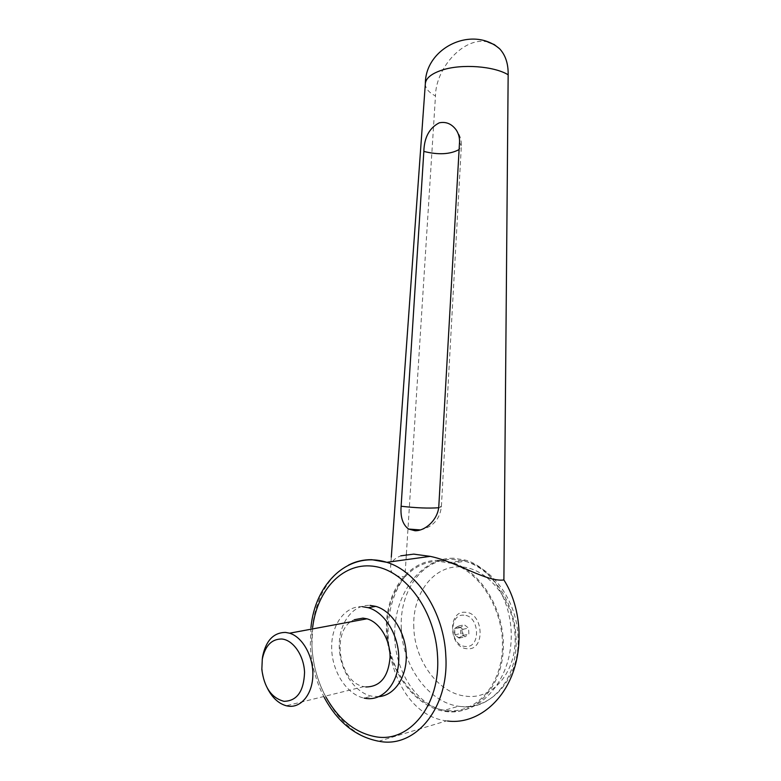 <?xml version="1.0" encoding="UTF-8"?>
<svg xmlns="http://www.w3.org/2000/svg" width="781" height="781" viewBox="0 0 781 781"><rect width="100%" height="100%" fill="white"/><g stroke="black" fill="none" stroke-linecap="round" stroke-linejoin="round"><path stroke-width="0.59" stroke-dasharray="3.9 2.93" d="M425.333 83.967L425.333 83.967C425.401 88.419 428.779 92.422 435.476 95.956L406.345 554.53M406.305 555.096L404.939 576.622C395.147 577.013 390.363 573.723 390.598 566.781C390.773 562.154 394.18 558.503 400.819 555.828M379 696.623L371.697 696.174C354.164 692.562 339.54 669.61 339.257 646.512C338.749 623.375 352.592 604.367 369.999 605.382M453.527 558.23C423.019 557.595 396.768 590.192 394.805 628.89C392.443 667.54 415.287 705.975 446.341 710.876L447.884 711.091C477.025 715.113 506.371 685.952 510.647 646.561C515.245 607.227 493.953 568.295 465.769 560.192L453.527 558.23M438.961 560.299C408.287 559.616 384.916 592.262 386.419 630.57C387.522 668.839 413.52 706.483 444.653 711.364L446.195 711.579C475.356 715.601 502.144 687.251 503.315 648.337C504.819 609.483 480.383 570.462 451.408 562.291L438.961 560.299M413.813 627.885C412.104 594.595 432.684 566.079 459.54 566.821C486.358 567.035 513.293 598.783 514.991 634.816C517.51 670.879 493.094 700.157 465.896 696.164C438.697 693.635 414.799 661.058 413.813 627.885M439.01 561.363C408.785 560.66 385.716 592.818 387.181 630.589C388.255 668.321 413.871 705.448 444.545 710.28L446.146 710.505C474.907 714.449 501.285 686.47 502.427 648.093C503.891 609.795 479.788 571.341 451.203 563.296L439.01 561.363M454.62 628.773L458.545 626.02L462.782 629.32L463.084 635.392L459.13 638.126L454.913 634.807L454.62 628.773L460.429 627.543L460.722 633.537L464.939 636.837L468.883 634.113L468.58 628.08L464.344 624.8L460.429 627.543M458.066 626.987C452.863 626.401 453.39 637.247 458.574 637.384C463.797 638.018 463.26 627.075 458.066 626.987M467.106 648.708C448.938 648.045 447.132 610.439 465.31 612.284C483.693 612.353 485.665 651.1 467.106 648.708M463.875 615.203C448.274 613.583 449.827 645.916 465.417 646.453C481.291 648.484 479.612 615.301 463.875 615.203M262.231 659.545L262.113 668.419C262.65 675.585 264.456 682.272 267.512 688.471M365.908 686.968L363.878 686.626C338.183 682.33 330.822 628.715 354.349 619.704M454.913 634.807L460.722 633.537M459.13 638.126L464.939 636.837M463.084 635.392L468.883 634.113M462.782 629.32L468.58 628.08M458.545 626.02L464.344 624.8M362.462 606.7C345.026 605.656 331.164 624.78 331.661 648.074C331.945 671.328 346.579 694.455 364.141 698.126L371.697 696.174M487.91 42.067C465.183 35.838 435.818 66.893 435.476 95.956M404.939 576.622C369.52 623.111 392.97 714.527 446.566 720.873L447.523 721.009M401.346 628.734C399.091 591.11 422.492 558.2 452.912 559.372L465.056 561.266C491.317 568.275 514.533 601.497 515.977 636.72C518.857 677.976 490.898 711.266 460.077 706.463L458.486 706.249C428.242 702.099 402.449 665.578 401.346 628.734M379.693 741.394L378.726 741.237C343.015 735.761 313.015 689.984 311.883 644.55C310.301 609.619 324.857 577.12 348.531 565.102M312.664 627.407L311.922 645.633C312.751 663.948 317.389 681.032 325.843 696.886M438.649 507.748L441.363 506.849L438.844 505.678M459.521 142.288L461.356 145.979L459.101 149.552M391.301 557.087L390.598 566.781M446.341 710.876L444.653 711.364M451.203 563.296L465.056 561.266C493.231 567.992 516.583 601.282 517.959 635.802C520.888 676.805 492.069 711.11 458.486 706.249L444.545 710.28M310.916 627.729L310.33 645.155C311.141 663.645 315.749 681.032 324.154 697.306M261.83 669.415L262.113 668.419M363.878 686.626L286.305 705.77M465.769 560.192L451.408 562.291M420.315 529.928C432.791 527.087 439.81 519.394 441.363 506.849L461.356 145.979C461.591 139.936 459.833 134.537 456.084 129.792M378.726 741.237L446.566 720.873"/><path stroke-width="1.17" d="M447.523 721.009C472.847 724.387 499.342 706.463 511.682 675.907C524.051 645.37 520.556 605.958 503.891 579.951L508.158 74.781C494.002 66.092 461.688 63.71 442.427 69.978C431.61 73.502 425.909 78.061 425.342 83.655L391.301 557.087M406.345 554.53L406.305 555.096M400.819 555.828L413.647 554.12L430.214 556.365C456.68 561.734 486.914 582.343 503.891 579.951M459.101 149.552C450.139 154.413 438.385 155.038 423.839 151.426C424.249 137.427 429.394 127.889 439.283 122.822C445.961 121.465 451.564 123.779 456.084 129.792C458.593 133.551 459.745 137.72 459.521 142.288L438.844 505.678C438.444 519.189 425.499 531.051 415.043 530.748L408.561 529.049C402.742 524.656 400.272 517.051 401.122 506.244C416.293 507.972 428.798 508.47 438.649 507.748M423.839 151.426L401.122 506.244M364.141 698.126L366.396 698.497C383.354 700.762 398.417 683.121 398.779 659.535C399.335 635.988 385.101 612.382 368.232 607.696L362.462 606.7M369.999 605.382L375.768 606.368C391.701 610.81 405.466 631.995 406.237 654.312C407.155 676.639 394.825 695.373 379 696.623M267.512 688.471C272.344 697.833 278.612 703.593 286.305 705.77L288.345 706.161C301.251 708.055 312.634 693.87 312.869 674.93C313.259 656.03 302.442 636.993 289.585 633.196L285.543 632.415C273.633 632.532 266.009 640.498 262.66 656.294L262.231 659.545M281.629 638.995C271.583 639.043 265.13 645.76 262.299 659.144L261.83 669.415C264.134 687.368 271.524 697.999 283.991 701.318C296.965 701.035 303.819 691.4 304.551 672.421C303.975 655.435 293.031 639.776 281.629 638.995M354.349 619.704L362.95 618.113L366.953 618.806C379.664 622.223 390.373 639.873 390.041 657.504C388.284 676.951 380.24 686.772 365.908 686.968M508.158 74.781C508.363 63.817 505.532 55.168 499.674 48.822L494.256 44.566L487.91 42.067M348.531 565.102C355.794 561.354 363.546 559.547 371.766 559.684L386.829 562.32C417.2 571.409 444.204 612.529 445.824 656.05C449.153 707.596 415.717 748.305 379.693 741.394M325.843 696.886C338.593 719.604 355.209 732.9 375.7 736.756C409.488 743.121 440.66 704.843 437.565 656.518C435.603 612.021 406.384 571.624 375.358 566.557C344.294 561.022 317.311 588.708 312.664 627.407M310.916 627.729C315.036 582.841 349.087 550.39 386.829 562.32L430.214 556.365M368.232 607.696L375.768 606.368M262.299 659.144L262.66 656.294M366.953 618.806L289.585 633.196M324.154 697.306C337.568 722.132 355.755 736.776 378.726 741.237M408.561 529.049L420.315 529.928M499.674 48.822C472.368 25.129 425.294 47.768 425.342 83.645"/></g></svg>
